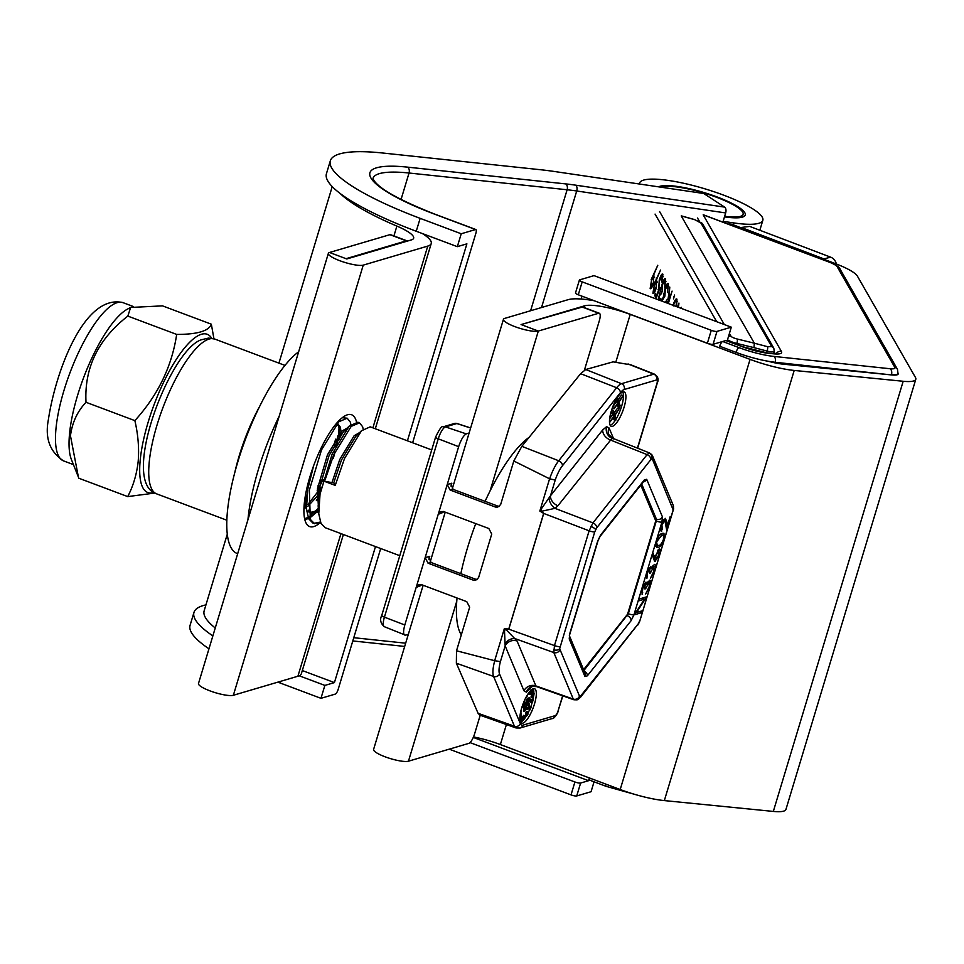 <?xml version="1.0" encoding="UTF-8"?>
<svg xmlns="http://www.w3.org/2000/svg" width="964" height="964" viewBox="0 0 964 964"><rect width="100%" height="100%" fill="white"/><g stroke="black" fill="none" stroke-linecap="round" stroke-linejoin="round"><path stroke-width="1.45" d="M898.111 373.213A18.376 3.82 -163.2 0 1 898.207 373.972A18.376 3.82 -163.2 0 1 891.905 374.972L782.925 364.139A27.558 5.736 -163.2 0 1 770.043 361.741A27.558 5.736 -163.2 0 1 768.308 361.295M728.194 224.106A9.182 8.519 75.1 0 1 732.471 224.528L835.933 263.835A36.753 7.64 -163.2 0 1 857.442 276.186L915.451 377.466A36.753 7.64 -163.2 0 1 915.8 379.286A36.753 7.64 -163.2 0 1 903.184 381.274L794.203 370.441A45.935 9.556 -163.2 0 1 772.742 366.453A45.935 9.556 -163.2 0 1 750.064 359.379L630.227 314.397A36.753 7.64 16.8 0 0 584.63 305.817L521.066 324.579L582.256 307.07A9.182 2.711 -69.4 0 1 582.895 307.07L599.319 313.24A9.182 2.711 110.6 0 0 598.692 313.24L582.256 307.07M915.8 379.286L785.937 809.423A36.753 7.64 -163.2 0 1 773.321 811.423L664.341 800.59A45.935 9.556 -163.2 0 1 642.88 796.601A45.935 9.556 -163.2 0 1 620.201 789.516L500.364 744.545A36.753 7.64 16.8 0 0 473.481 736.942M830.619 257.147L750.125 226.564A4.591 0.952 16.8 0 1 749.691 226.395L741.256 227.468A22.967 4.772 16.8 0 0 743.473 228.335L823.955 258.918L830.619 257.147A9.182 8.519 75.1 0 1 836.354 264.003M594.113 300.72A55.129 11.46 16.8 0 0 568.194 299.659L504.642 318.409A18.834 3.916 16.8 0 0 503.449 319.289A18.834 3.916 16.8 0 0 517.608 327.603A18.834 3.916 16.8 0 0 538.322 331.05L598.692 313.24M480.217 715.252L474.613 733.833A9.182 2.711 110.6 0 1 468.829 743.377L408.459 761.199A18.834 3.916 -163.2 0 1 387.733 757.74A18.834 3.916 -163.2 0 1 373.586 749.426L423.148 585.281M599.319 313.24A9.182 2.711 110.6 0 1 599.283 320.904L584.425 370.104M826.112 260.111A9.182 8.519 -104.9 0 0 823.955 258.918M356.499 421.967A59.72 17.665 110.6 0 0 351.619 414.761A59.72 17.665 110.6 0 0 309.926 476.77A59.72 17.665 110.6 0 0 309.649 526.573A59.72 17.665 110.6 0 0 318.614 523.946M316.361 500.617A59.72 17.665 110.6 0 0 320 494.339M320.988 489.037A57.418 16.978 -69.4 0 1 316.481 497.207M723.121 221.358L733.857 222.937A64.311 13.376 16.8 0 0 762.837 220.31A64.311 13.376 16.8 0 0 753.643 209.429L753.595 209.393A64.311 13.376 16.8 0 0 668.63 180.473L668.558 180.473A64.311 13.376 16.8 0 0 639.578 183.088A64.311 13.376 16.8 0 0 639.457 184.016M724.47 216.864L724.542 216.876A45.935 9.556 16.8 0 0 745.244 214.996A45.935 9.556 16.8 0 0 738.677 207.224L738.436 208.019M738.4 207.983L738.677 207.224M738.629 207.2A45.935 9.556 16.8 0 0 677.945 186.534L677.776 187.076M677.873 186.534A45.935 9.556 16.8 0 0 658.617 186.847M340.123 193.451A137.804 28.655 16.8 0 0 396.879 226.094A36.753 7.64 -163.2 0 1 413.64 238.204A36.753 7.64 -163.2 0 1 411.327 239.928L346.799 258.967L329.543 252.484A18.834 3.916 16.8 0 0 328.363 253.363A18.834 3.916 16.8 0 0 342.509 261.678A18.834 3.916 16.8 0 0 363.235 265.136L233.36 695.273A18.834 3.916 -163.2 0 1 212.646 691.827A18.834 3.916 -163.2 0 1 198.488 683.512L328.363 253.363M422.304 233.517A55.129 11.46 -163.2 0 1 431.233 243.518A55.129 11.46 -163.2 0 1 427.763 246.085L363.235 265.136M343.377 534.526L301.37 673.667A55.129 11.46 -163.2 0 1 297.9 676.234L233.36 695.273M227.299 534.14L204.151 610.814A137.804 28.655 16.8 0 0 215.249 627.986M339.473 439.403A59.72 17.665 110.6 0 0 340.437 432.547M407.338 241.096A9.182 2.711 110.6 0 0 406.977 240.843A9.182 2.711 110.6 0 0 406.35 240.843L345.968 258.714M406.35 240.843L389.914 234.674L329.543 252.484M389.914 234.674A9.182 2.711 -69.4 0 1 390.541 234.674L406.977 240.843M339.039 427.474A57.418 16.978 -69.4 0 1 336.93 444.006M335.195 451.489A57.418 16.978 -69.4 0 1 333.291 458.31M724.639 216.298A43.754 9.098 16.8 0 0 743.111 214.333A43.754 9.098 16.8 0 0 691.875 189.751A43.754 9.098 16.8 0 0 661.376 187.245M520.885 715.794L520.114 716.397A3.555 1.048 110.6 0 0 519.933 716.758M521.97 717.168L521.898 716.131L521.211 716.806A3.555 1.048 110.6 0 0 520.259 719.264L520.331 720.301L521.018 719.626A3.555 1.048 110.6 0 0 521.97 717.168M521.054 720.891L522.488 716.601L521.584 720.397L520.054 720.518M523.85 715.336L522.874 716.457A2.796 0.831 110.6 0 0 522.319 718.879L523.922 719.578L524.404 716.541M524.609 716.614L524.765 715.686L523.97 716.867A2.796 0.831 110.6 0 0 523.416 719.289L523.56 719.771M526.922 711.384L526.669 711.396A2.326 0.687 110.6 0 0 525.657 713.119L525.838 714.216M527.826 713.107L527.766 711.818A2.326 0.687 110.6 0 0 526.742 713.541L526.983 715.71A2.145 0.639 110.6 0 0 527.983 713.999L527.826 713.107M532.14 699.394A2.796 0.831 110.6 0 0 531.995 699.274A2.796 0.831 110.6 0 0 531.803 699.274A2.796 0.831 110.6 0 0 531.152 699.84L530.586 702.491M530.863 706.528A18.376 5.435 -69.4 0 0 531.995 703.118A18.376 5.435 -69.4 0 0 532.249 702.286L533.237 699.804A2.796 0.831 110.6 0 0 533.092 699.683A2.796 0.831 110.6 0 0 532.899 699.683A2.796 0.831 110.6 0 0 532.249 700.25L531.598 702.901L532.875 700.611M531.031 696.9L532.285 697.816L531.031 696.9L531.622 694.887L532.718 695.297L532.562 696.9L532.718 695.574M528.621 693.02L529.887 693.441L530.272 692.417L529.248 692.176M530.092 692.489L530.718 690.718L529.778 691.513M533.225 690.308L531.754 694.695L531.453 693.104L533.225 690.308L532.128 689.899L530.682 691.935L531.2 690.019M521.391 717.132L521.62 717.252A4.446 1.313 -69.4 0 1 520.825 719.325L520.608 719.192A4.446 1.313 -69.4 0 1 521.391 717.132L521.62 717.252M523.922 718.301L523.874 718.987L524.259 718.397M527.573 713.878L527.248 714.806L527.573 713.878M527.489 712.721L527.103 713.866L527.489 712.721M532.128 701.045L531.851 701.997L532.128 701.045M611.333 411.001A18.376 5.435 110.6 0 0 611.248 426.329A18.376 5.435 110.6 0 0 624.07 407.242A18.376 5.435 110.6 0 0 624.166 391.926A18.376 5.435 110.6 0 0 611.333 411.001M610.212 425.353A18.376 5.435 110.6 0 0 615.273 420.292M616.177 418.846L614.996 415.315L619.225 408.736L614.779 414.653L613.429 410.628L612.947 412.231L614.068 415.592L610.019 421.943L614.297 416.255L615.695 420.449L616.177 418.846A18.376 5.435 110.6 0 0 621.611 406.314A18.376 5.435 110.6 0 0 622.732 391.974M521.729 707.805A18.376 5.435 110.6 0 0 521.632 723.121A18.376 5.435 110.6 0 0 534.466 704.045A18.376 5.435 110.6 0 0 534.55 688.718A18.376 5.435 110.6 0 0 521.729 707.805M529.658 709.552A18.376 5.435 -69.4 0 1 528.031 713.023L527.874 712.974M526.573 715.649A18.376 5.435 -69.4 0 1 524.283 718.999M523.633 719.783A18.376 5.435 -69.4 0 1 520.596 722.144M453.152 489.387L450.128 490.049L447.236 484.518L451.839 483.205L451.188 484.639L453.116 489.375L499.087 506.582M421.039 584.521L420.943 585.546L416.147 587.45L404.808 624.985L384.419 617.141A11.472 3.398 110.6 0 0 384.335 626.696L405.507 635.18C403.217 635.228 402.988 631.83 404.808 624.985M416.147 587.45L418.617 584.69L421.557 584.678L466.769 601.657L469.661 607.187L456.514 650.772L494.665 660.714L504.401 628.456L508.727 629.143L543.66 513.414L539.84 511.053L550.492 495.749A9.182 6.459 -141.6 0 0 557.903 505.763L554.987 508.353L541.648 511.233L543.732 513.451L508.799 629.179L505.931 629.504L517.066 641.012L535.876 685.91L537.093 686.585M425.16 557.638L429.763 556.336L429.113 557.77L431.065 562.506L428.04 563.181L425.16 557.638L416.255 587.136M443.115 511.402L443.018 512.426L438.222 514.318L425.232 557.337M438.222 514.318L440.693 511.571L443.633 511.559L488.844 528.525L491.736 534.068L478.566 577.689L475.481 580.34L473.264 580.147L477.011 579.701M447.236 484.518L438.331 514.017M469.119 433.005L466.275 433.884C463.551 435.391 461.009 439.656 458.647 446.669L447.32 484.205M431.065 562.506L476.421 579.533M540.973 509.582A9.182 2.338 -112.8 0 1 541.648 511.233L539.84 511.053L549.588 478.795L513.812 460.997L500.641 504.57L497.569 507.221L495.339 507.028L498.509 506.413M456.514 650.772L456.358 663.208L478.084 713.3L479.759 715.095L516.017 727.953A23.052 6.82 -69.4 0 1 514.439 726.229L493.604 676.451L456.358 663.208M494.737 660.726L500.424 661.581A18.449 5.459 110.6 0 0 499.557 674.005A4.591 4.181 157.3 0 1 493.604 676.451A23.052 6.82 -69.4 0 1 494.737 660.726L494.665 660.714M513.812 460.997L521.825 446.344L580.629 373.683L585.738 369.525L613.092 361.862L631.119 364.898M549.588 478.795L555.228 480.072L550.492 495.749L602.729 429.884L606.609 426.642A9.182 8.568 -106.4 0 0 612.068 438.271L557.903 505.763M408.35 634.3L405.507 635.18M450.128 490.049L495.339 507.028M428.04 563.181L473.264 580.147M662.376 533.345L663.943 533.273L664.232 539.238C662.16 544.539 660.147 547.215 658.171 547.263L656.532 547.359L656.255 541.587C658.328 536.213 660.364 533.466 662.376 533.345M650.519 566.507L651.363 568.435L654.399 564.398C655.785 564.446 655.894 566.567 654.701 570.772L650.411 578.255L653.941 570.965L653.905 566.217L650.399 573.002L649.628 573.231L649.965 568.338L647.531 572.809L646.856 578.593L646.748 573.062L650.905 566.495M652.893 565.735L654.195 566.217L652.833 565.82M649.061 567.929L650.158 568.338L649.025 567.989M636.505 612.502L642.458 610.754L641.904 612.586L634.312 614.827L644.494 599.15L638.517 600.909L639.072 599.066L646.663 596.824L636.505 612.502L635.866 612.273M645.772 582.256L646.603 584.196L649.64 580.159C651.037 580.207 651.134 582.328 649.953 586.522L645.651 594.017L649.182 586.727L649.146 581.979L645.639 588.751L644.868 588.992L645.205 584.1L642.771 588.57L642.096 594.354L641.988 588.823L646.145 582.256M648.133 581.485L649.435 581.979L648.073 581.569M644.301 583.69L645.398 584.1L644.265 583.75M654.46 561.12L655.412 561.47L653.893 559.831L652.279 554.746L653.122 553.203L654.556 557.71L659.195 548.865C660.521 548.805 660.653 550.709 659.593 554.589L654.905 561.47M660.786 530.803L661.714 531.14C660.268 531.26 660.099 529.284 661.196 525.211L665.317 518.355L666.787 521.693L667.269 526.224L670.149 516.692L670.92 516.463L666.726 530.381L664.823 520.174L661.943 525.079L662.268 529.308L661.159 531.128M660.485 528.73L662.268 529.308M663.81 519.668L665.172 520.174L663.738 519.765M639.409 611.646L641.904 612.586M641.988 598.21L644.494 599.15M642.144 588.329L642.771 588.57M641.337 592.017L642.651 592.511M644.506 583.401L646.603 584.196M649.302 586.281L649.953 586.522M645 588.522L645.639 588.751M646.904 572.58L647.531 572.809M646.097 576.267L647.41 576.749M649.266 567.651L651.363 568.435M654.062 570.531L654.701 570.772M649.76 572.761L650.399 573.002M653.038 557.144L654.556 557.71M658.954 554.348L659.593 554.589M657.665 550.203L658.978 550.697L655.785 555.77L655.99 559.626L658.846 554.722L658.689 550.697L657.605 550.287M655.146 555.529L655.785 555.77M653.58 558.843L655.99 559.626M663.581 538.997L664.232 539.238M655.737 546.347L658.171 547.263M656.412 541.057L657.279 545.516L658.725 545.419C660.232 545.491 661.81 543.491 663.461 539.406L663.497 535.394L660.629 534.213M660.195 534.574L661.822 535.177L657.05 541.298M663.497 535.394L661.822 535.177M661.316 524.838L661.943 525.079M666.245 525.838L667.269 526.224M627.781 613.526L628.323 613.731A4.591 0.952 16.8 0 0 633.951 614.779L631.071 620.72A4.591 3.229 -141.6 0 0 627.359 615.707L626.612 615.43M631.071 620.72L587.353 675.836A4.591 3.229 -141.6 0 0 584.196 671.077M583.931 670.462L628.323 613.731L656.303 521.042A4.591 0.952 16.8 0 0 661.931 522.09L633.951 614.779M587.353 675.836L584.955 676.535A4.591 4.181 -22.7 0 0 585.088 673.221L569.519 636.035M654.869 518.716L656.472 519.295A4.591 4.181 -22.7 0 0 662.425 516.849L661.931 522.09M584.955 676.535L569.23 638.963A4.591 4.181 -22.7 0 0 569.519 636.107M643.337 481.867A4.591 4.181 -22.7 0 0 646.687 479.277L662.425 516.849M569.23 638.963L569.724 633.734A4.591 0.952 16.8 0 0 570.013 633.517L569.35 635.65M643.88 481.181L643.795 481.289A4.591 3.229 -141.6 0 0 644.301 479.976L646.687 479.277M569.724 633.734L597.704 541.033A4.591 0.952 16.8 0 0 597.993 540.828L570.013 633.517M643.795 481.289L600.078 536.418A4.591 3.229 -141.6 0 0 600.584 535.104L644.301 479.976M532.357 686.356L526.44 692.164L523.958 690.802L505.16 645.904L504.401 628.456L505.931 629.504L504.509 630.36M562.639 695.803L557.939 711.348L562.843 695.875M585.738 369.525L621.503 383.684L653.809 374.153A4.591 4.278 73.6 0 1 656.544 379.961A4.675 1.386 110.6 0 1 657.002 383.286L657.34 382.889C658.942 379.334 657.978 376.418 654.448 374.153L631.119 364.91M549.034 498.207A9.182 5.459 -122.7 0 0 554.987 508.353L592.968 522.886L647.097 454.634L649.049 453.02L650.278 453.695A4.591 4.181 157.3 0 1 652.532 455.864L652.532 455.864A4.591 4.181 157.3 0 1 652.399 459.177L650.808 459.647L596.68 527.898L594.752 531.851L559.662 648.712L579.87 696.984L638.252 623.792L640.18 619.828L673.173 509.92L652.399 459.177M500.424 661.581L505.16 645.904A9.182 8.375 157.3 0 1 517.066 641.012M505.148 643.578A9.182 7.266 138.1 0 1 515.595 638.831L553.818 652.556L554.469 645.579L589.125 530.803L543.732 513.451A4.591 0.952 16.8 0 1 543.66 513.414M533.128 688.766A18.376 5.435 -69.4 0 1 533.839 693.478M533.622 695.888A18.376 5.435 -69.4 0 1 532.935 699.623M615.695 420.449L614.044 419.834L613.297 417.581M613.972 408.832L618.249 403.145L619.647 407.338L620.129 405.736L618.96 402.217L623.19 395.626L618.731 401.542L617.358 397.505L616.912 399.12L618.032 402.482L613.972 408.832L612.333 408.218L612.706 406.977M612.875 406.531L616.382 401.868L615.815 400.144M618.093 399.602L621.539 395.011L623.19 395.626M619.647 407.338L618.008 406.724L617.249 404.47M609.67 418.653L612.429 414.978L611.309 411.616L611.791 410.001L613.429 410.628M614.128 412.713L617.587 408.121L619.225 408.736M610.501 420.34L609.537 419.979M614.068 415.592L612.429 414.978M612.947 412.231L611.309 411.616M618.032 402.482L616.382 401.868M614.454 407.23L612.839 406.627M527.26 702.949L527.224 701.021L529.899 697.984L530.007 700.213L528.501 702.84L529.73 698.623L528.501 700.997L528.344 699.37L527.26 702.949L526.163 702.539L526.127 700.611L527.453 698.31L527.742 698.984L529.091 697.683M528.838 699.394L527.742 698.984M527.441 702.298L528.164 701.057M528.417 703.443L529.549 703.865L525.717 704.973L526.332 702.949L525.235 702.539L522.85 705.756L523.572 708.046L524.669 708.456L525.284 706.431L529.079 705.311L529.549 703.865L525.958 704.166M523.91 708.179L523.512 709.504A2.663 0.783 -69.4 0 1 523.416 711.095L524.512 711.504A2.663 0.783 110.6 0 0 524.609 709.914L523.512 709.504M524.609 709.914L525.019 708.552L527.657 707.781L524.85 707.877M525.766 714.408L526.778 715.674M528.935 709.203L530.236 709.769L528.935 709.203A5.073 1.506 -69.4 0 0 528.67 706.998L529.043 706.07L530.14 706.479L529.766 707.407L528.67 706.998M530.14 706.479A5.073 1.506 110.6 0 1 530.441 708.588L531.224 706.66L530.043 706.443M533.02 695.683L534.104 693.574L533.02 693.164L531.923 694.996M530.574 692.959L530.453 694.032L531.754 694.695M528.296 693.49L529.453 694.261M526.332 702.949L523.946 706.166L524.669 708.456M523.946 706.166L522.85 705.756M527.657 707.781L527.188 709.347L525.452 709.866L524.512 711.504M522.621 705.082A2.531 0.747 110.6 0 0 522.669 705.311L523.223 703.455M523.476 703.551L522.536 706.636A2.531 0.747 110.6 0 1 522.392 706.624A2.531 0.747 110.6 0 1 522.187 706.347M522.38 707.178L521.596 708.251M520.536 712.504L521.44 711.239L520.861 711.01M521.44 711.239L520.367 713.396M520.09 715.155L521.319 714.083L519.933 716.65M521.355 713.384L520.584 713.095M520.114 716.397L521.211 716.806M520.837 720.747L520.042 720.445M522.319 718.879L523.416 719.289M522.874 716.457L523.97 716.867M525.657 713.119L526.742 713.541M526.669 711.396L527.766 711.818M531.224 706.66L530.236 709.769M530.031 709.612A5.073 1.506 110.6 0 0 529.766 707.407M530.429 702.431L531.526 702.84M530.369 701.623L531.465 702.033M531.152 699.84L532.249 700.25M532.441 702.37L532.562 701.467M532.658 701.515L532.911 700.623M532.285 697.816L533.441 695.815M532.718 695.297L532.128 697.309M533.02 694.996L531.923 694.586M534.104 693.574L533.719 695.924M531.55 694.442L530.453 694.032M531.887 693.646L530.803 693.236M531.453 693.104L530.634 692.791M531.791 692.333L530.694 691.923L530.031 694.008A3.169 0.94 110.6 0 1 529.573 694.309L529.489 693.345M529.513 693.236L528.682 692.923M529.875 693.044L528.862 692.67M528.079 693.791L527.682 694.875A2.531 0.747 110.6 0 0 527.248 696.044L525.958 697.394M527.356 694.936L527.26 695.128A2.531 0.747 110.6 0 0 526.537 697.599M525.043 699.213L524.44 700.515M532.935 691.248L532.224 692.875L532.935 691.248M528.224 701.081L527.537 700.816M529.742 700.286L528.862 699.948M529.236 701.527L528.139 701.117M528.694 702.19L527.597 701.78M528.501 702.84L527.416 702.431M529.296 698.551L528.2 698.141M527.224 701.021L526.127 700.611M313.637 465.708L307.709 489.507L306.456 509.185L308.697 518.801L312.963 523.115L320.904 523.199M313.806 523.356L320.409 522.03M350.896 424.582L350.281 422.063L347.185 418.195L338.87 421.762L321.542 449.814L309.348 490.122L310.336 519.415L314.613 523.729M363.223 429.209L362.609 426.691L359.512 422.822L351.197 426.389L333.869 454.442L324.555 481.398L333.749 482.807L335.231 485.398L324.555 481.398M359.512 422.822L357.873 422.208L349.185 426.124L332.231 453.827L320.036 494.134L318.771 513.812L321.012 523.428L325.29 527.73L399.783 555.698M309.854 477.023L310.914 474.891M304.094 505.907L306.311 503.389M317.939 485.94L320.916 480.277M334.255 444.79L335.52 439.198M303.961 508.341L306.299 506.052M317.144 490.833L323.241 479.518M335.58 446.669L337.942 435.656M304.624 518.716L308.094 517.403M309.287 516.704L318.626 508.016M304.805 519.5L308.588 518.572M309.733 518.017L318.626 510.534M347.185 418.195L342.184 417.737M583.594 669.655L627.564 614.213L655.761 520.837L640.783 485.085M431.715 449.923L370.188 426.835L361.512 430.751L344.546 458.454L335.231 485.398M307.697 484.82L309.046 482.615M304.022 507.064L306.178 505.714M307.938 504.449L321.361 487.23M339.533 433.595L338.81 426.678L337.087 423.895M304.395 502.569L306.468 509.474M308.275 511.667L309.878 512.607L318.614 510.257M347.498 427.896L341.786 431.149L327.459 454.839L317.445 488.832L318.795 514.101M359.692 432.523L354.113 435.764L339.774 459.454L332.098 482.193M303.961 508.438L306.335 507.305M307.938 506.245L318.361 495.014M341.184 434.21L340.461 427.293L337.954 424.076L336.822 423.895M305.793 493.399L306.287 504.714M308.118 510.089L311.517 513.222L318.662 511.932M349.185 426.124L343.341 431.848L329.098 455.454L319.084 489.447L318.614 509.341M361.512 430.751L355.668 436.475L341.425 460.081L333.749 482.807M211.706 338.256A84.519 25.004 110.6 0 0 172.231 365.983A84.519 25.004 110.6 0 0 140.178 460.455A84.519 25.004 110.6 0 0 153.83 492.471M213.936 338.774L211.345 324.193C208.899 331.001 197.343 334.412 176.677 334.424C171.857 366.501 157.915 395.228 134.864 420.617C138.105 434.583 139.226 448.103 138.201 461.202C136.816 473.999 133.321 485.796 127.718 496.593L154.843 493.062M130.658 307.456L127.85 308.902A84.519 25.004 110.6 0 0 69.516 433.933A84.519 25.004 110.6 0 0 71.36 459.394L78.409 477.132L70.456 435.776C72.204 422.533 77.397 411.363 86.013 402.289C84.205 367.947 98.147 339.208 127.826 316.096L130.658 307.456L162.494 305.865L211.345 324.193M86.013 402.289L134.864 420.617M127.718 496.593L78.867 478.252L78.409 477.132M127.826 316.096L176.677 334.424M237.674 553.722L237.373 553.613A110.245 32.607 -69.4 0 1 234.144 475.047A110.245 32.607 -69.4 0 1 286.055 364.091A110.245 32.607 -69.4 0 1 298.659 351.764M247.941 519.741A110.245 32.607 -69.4 0 1 279.271 415.978M707.383 343.232L711.275 330.327A4.591 0.952 16.8 0 0 713.553 331.038A4.591 0.952 16.8 0 0 716.975 331.399L713.083 344.305A4.591 0.952 -163.2 0 1 709.649 343.943A4.591 0.952 -163.2 0 1 707.383 343.232L578.292 294.779A4.591 0.952 -163.2 0 1 575.484 292.984L579.388 280.078A4.591 0.952 16.8 0 0 582.184 281.874L578.292 294.779M725.832 340.545L722.639 341.485L738.942 347.606A36.753 7.64 16.8 0 0 773.779 356.403L890.001 368.73A13.785 2.868 16.8 0 0 894.785 367.308L837.174 266.727A13.785 2.868 16.8 0 0 828.895 262.015L703.178 214.827L781.43 351.462A22.967 4.772 -163.2 0 1 773.465 353.812L768.26 353.27A27.558 5.736 -163.2 0 1 742.135 346.666L725.832 340.545A4.591 1.362 -69.4 0 1 726.145 340.545L742.449 346.666A4.591 1.362 -69.4 0 0 742.135 346.666M473.276 737.424L588.582 780.695L580.617 783.045L576.725 795.951L591.065 791.721L594.053 781.804M579.388 280.078A4.591 0.952 16.8 0 1 579.677 279.861L594.005 275.632L731.315 327.17L727.157 340.931M582.003 296.165L581.147 299.021M891.375 374.912L775.237 362.271A41.344 8.592 -163.2 0 1 756.463 358.741A41.344 8.592 -163.2 0 1 736.05 352.378L719.746 346.257L721.048 341.955L713.083 344.305M588.582 780.695L589.414 777.96M590.173 780.225A4.591 1.362 -69.4 0 1 589.86 780.225A4.591 1.362 -69.4 0 1 589.51 777.996M576.725 795.951A4.591 0.952 -163.2 0 1 571.025 794.878L449.224 749.161M571.025 794.878L574.918 781.973L470.01 742.605M574.918 781.973A4.591 0.952 16.8 0 0 580.617 783.045M731.315 327.17L716.975 331.399M719.746 346.257A4.591 1.362 -69.4 0 1 722.639 341.485M711.275 330.327L582.184 281.874M212.863 635.903A147.082 30.583 -163.2 0 1 195.367 619.707A147.082 30.583 -163.2 0 1 193.969 612.429A147.082 30.583 -163.2 0 1 205.947 604.874M302.31 670.546L334.424 682.596L324.868 685.416L320.964 698.322L279.885 682.898A147.082 30.583 -163.2 0 1 277.873 682.138M208.971 648.808A147.082 30.583 -163.2 0 1 191.462 632.613A147.082 30.583 -163.2 0 1 190.077 625.335L193.969 612.429M724.627 207.115L703.696 193.487L554.758 171.544A147.082 30.583 16.8 0 0 540.804 169.76L382.72 153.011A147.082 30.583 16.8 0 0 330.339 160.783A147.082 30.583 16.8 0 0 420.147 218.346L461.226 233.77L475.565 229.528L434.475 214.116A105.739 21.991 -163.2 0 1 370.911 177.966A105.739 21.991 -163.2 0 1 407.579 167.146L565.651 183.895A105.739 21.991 -163.2 0 1 575.689 185.172L724.627 207.115A4.591 2.603 98.4 0 1 725.663 212.936L576.713 190.993A101.148 21.027 16.8 0 0 567.121 189.763L409.037 173.014A101.148 21.027 16.8 0 0 373.008 178.364L373.598 179.979C379.262 188.896 399.662 200.271 434.788 214.116A4.591 1.362 110.6 0 0 434.475 214.116M722.892 222.118L725.663 212.936M320.964 698.322L335.303 694.092A4.591 1.362 110.6 0 0 338.195 689.32L380.696 548.528M412.628 442.765L475.854 233.36A4.591 1.362 110.6 0 0 475.879 229.54A4.591 1.362 110.6 0 0 475.565 229.528M330.339 160.783L326.435 173.689A147.082 30.583 16.8 0 0 416.243 231.252L457.334 246.663L461.226 233.77M457.334 246.663L466.889 243.844L407.423 440.801M334.424 682.596L375.49 546.576M324.868 685.416L299.165 675.764M674.619 295.092L673.462 298.876L674.535 295.02M665.281 302.383L667.317 299.322L667.932 299.9L669.787 287.103L668.582 301.045L672.077 291.104L668.329 303.527M651.17 279.56L657.785 265.269L653.917 274.366L653.399 283.5C652.026 287.706 650.941 289.369 650.158 288.489L651.628 279.68M653.917 284.356L660.533 270.065L656.665 279.162L656.147 288.296C654.773 292.502 653.688 294.165 652.905 293.285L654.375 284.476M663.16 276.776L662.196 276.535L659.557 280.729L658.894 287.248L660.039 287.453L656.231 298.201L654.773 295.647L655.472 293.309L656.689 295.43L658.689 289.778L659.256 280.078C660.81 275.21 662.039 273.258 662.919 274.234L661.75 281.994L661.955 276.307L663.172 276.62M659.171 289.899L658.135 289.489L659.219 289.766M658.894 287.248L660.039 287.453M658.171 299.72L662.16 284.115C663.642 279.644 664.799 277.921 665.618 278.933L664.774 287.718L664.907 281.259L662.545 284.476L662.184 291.212L661.485 293.55L659.436 295.671L659.087 300.503L660.882 298.298L660.533 300.599M665.919 281.512L664.582 280.958L665.931 281.307M661.569 300.985L663.702 295.948L664.907 288.911C666.389 284.44 667.546 282.705 668.365 283.729L667.522 292.514L667.654 286.055L665.293 289.272L664.931 296.008L662.003 301.154M668.667 286.308L667.329 285.754L668.679 286.103M673.017 305.371C674.679 300.238 675.993 298.165 676.945 299.165L676.608 306.636M681.066 308.311L681.367 307.323L681.512 308.48M677.74 307.058L678.945 303.094L678.451 307.323M729.411 333.46L731.001 336.243A5.507 1.145 16.8 0 0 737.219 339.015L754.366 343.208L681.235 215.936M681.512 216.008L694.815 219.72L700.647 222.491L771.73 346.63L767.525 346.678L754.366 343.208L753.956 347.618L736.845 343.437L736.532 344.449M653.496 283.175L653.339 276.849L654.616 277.174M654.604 277.331L653.58 277.078L651.447 280.259L650.881 286.188L652.23 286.682M650.881 286.188L653.05 283.055M656.243 287.959L656.074 281.645L657.364 281.97M657.352 282.127L656.327 281.874L654.195 285.055L653.628 290.971L654.978 291.477M653.628 290.971L655.797 287.85M656.942 296.189L654.773 295.647M662.111 291.441L660.955 291.152M661.762 288.694L661.159 288.537M664.859 296.237L663.702 295.948M664.509 293.49L663.895 293.333M667.859 303.347L666.702 301.648L665.823 302.588M674.547 296.671L673.74 296.466M677.306 301.455L676.053 300.949L677.306 301.274M676.162 306.468L676.33 301.202C675.607 300.443 674.607 302.009 673.342 305.913M461.31 634.89A110.245 32.607 -69.4 0 1 456.948 598.981A110.245 32.607 -69.4 0 1 457.032 598.005M460.84 573.688A110.245 32.607 -69.4 0 1 475.77 523.621M485.073 501.364A110.245 32.607 -69.4 0 1 529.116 437.331M794.203 370.441L664.341 800.59M732.471 224.528L730.628 225.022M584.63 305.817L584.112 307.528M630.227 314.397L615.863 362.006M506.401 724.542L500.364 744.545M750.064 359.379L620.201 789.516M903.184 381.274L773.321 811.423M521.898 324.88L538.322 331.05L490.025 491.05M408.459 761.199L456.767 601.199M733.857 222.937L733.279 224.841M427.763 246.085L372.887 427.847M340.955 533.61L297.9 676.234M396.879 226.094L393.914 235.939M523.958 690.802A9.182 8.375 157.3 0 1 535.876 685.91L573.291 699.081L553.818 652.556A4.591 4.181 157.3 0 0 559.771 650.122M526.44 692.164A9.182 8.568 73.6 0 1 532.056 686.44L536.478 686.597L573.929 699.78L577.062 699.852A4.591 4.278 -106.4 0 0 579.87 696.984M606.609 426.642L609.103 428.004A9.182 8.375 -22.7 0 0 608.838 434.644L612.718 438.271L649.7 453.032L652.532 455.864L673.185 505.196A4.591 4.181 157.3 0 1 673.065 508.522M613.333 438.957L612.068 438.271M574.556 699.768L573.291 699.081L574.556 699.768M579.256 696.647A4.591 4.181 157.3 0 1 573.291 699.081M577.062 699.852L580.34 697.49L639.337 622.503A4.591 1.313 -154.1 0 0 639.313 622.045M637.746 625.106A4.591 3.229 -141.6 0 0 638.252 623.792M553.613 649.76A4.591 2.964 5.4 0 0 559.662 648.712M560.096 646.627A4.591 0.952 -163.2 0 1 554.469 645.579L508.799 629.179A4.591 0.952 16.8 0 1 508.727 629.143M639.337 622.503L673.631 508.811A4.591 2.964 -174.6 0 1 673.173 509.92M594.752 531.851A4.591 0.952 -163.2 0 1 589.125 530.803L592.968 522.886A4.591 3.229 -141.6 0 1 596.68 527.898M590.86 526.38A4.591 1.313 25.9 0 1 595.619 529.634M651.772 458.828A4.591 4.278 73.6 0 0 649.049 453.02L650.278 453.695M650.808 459.647A4.591 3.229 -141.6 0 0 647.097 454.634L610.152 439.897A9.182 6.459 -141.6 0 1 602.729 429.884M458.647 446.669L438.259 438.825L384.419 617.141A4.591 0.952 -163.2 0 1 381.756 615.394L435.595 437.09A4.591 0.952 -163.2 0 0 438.259 438.825A11.472 3.398 110.6 0 1 445.476 426.907A4.591 4.278 -106.4 0 0 443.018 426.859L454.418 423.497A4.591 4.278 -106.4 0 1 456.864 423.545L445.476 426.907L466.275 433.884M478.084 713.3L514.439 726.229A4.591 4.181 157.3 0 0 520.403 723.783A18.449 5.459 110.6 0 0 522.898 725.157L555.204 715.625A4.675 1.386 110.6 0 0 557.951 711.348M654.448 374.153A9.266 2.735 -69.4 0 0 653.809 374.153L628.022 363.946M521.825 446.344L558.722 460.768L616.635 387.745L580.629 373.683M620.346 392.758A4.591 3.229 38.4 0 0 616.635 387.745A23.052 6.82 -69.4 0 1 621.503 383.684A4.591 4.278 73.6 0 1 624.238 389.492A18.449 5.459 110.6 0 0 620.346 392.758L562.434 465.769A18.449 5.459 110.6 0 0 555.228 480.072M549.649 478.831A23.052 6.82 -69.4 0 1 558.722 460.768A4.591 3.229 38.4 0 1 562.434 465.769M470.613 428.04L456.864 423.545A4.591 1.241 -71.9 0 1 457.141 423.533A4.591 1.241 -71.9 0 1 457.346 423.714M597.704 541.033L600.584 535.104M609.103 428.004L613.538 438.596M637.409 448.127L656.99 383.298M656.544 379.961L624.238 389.492M499.557 674.005L520.403 723.783M641.675 483.964L656.472 519.295L655.761 520.849M580.34 697.49A4.591 3.229 -141.6 0 0 580.846 696.177M665.726 521.295L666.787 521.693M522.898 725.157A4.591 4.278 73.6 0 1 520.09 728.025L516.017 727.953M555.204 715.625A4.591 4.278 73.6 0 1 552.396 718.493L520.09 728.025M530.321 688.923A9.182 6.459 38.4 0 1 530.935 686.91M451.839 483.205L450.971 486.085M443.307 511.45L443.018 512.426M429.763 556.336L428.896 559.204M421.232 584.582L420.943 585.546M63.588 460.913C49.923 451.996 44.838 438.319 48.333 419.882C55.635 371.152 84.458 293.442 122.994 302.648A84.519 25.004 110.6 0 0 83.808 341.907A84.519 25.004 110.6 0 0 55.96 428.835A84.519 25.004 110.6 0 0 63.588 460.913L73.433 464.6M773.779 356.403A4.591 3.025 96.1 0 1 775.237 362.271L775.056 362.898M775.237 353.728L774.104 351.74M699.454 221.395L697.526 218.033M897.737 374.538L898.014 373.622A18.376 3.82 -163.2 0 1 891.471 374.598A4.591 3.025 96.1 0 0 890.001 368.73M605.814 784.118A4.591 1.362 110.6 0 0 606.163 786.347L634.433 794.276M738.942 347.606A4.591 1.362 110.6 0 0 736.05 352.378M894.785 367.308A4.591 4.386 -29.8 0 1 897.472 369.333L898.014 373.622M837.174 266.727A4.591 4.386 -29.8 0 1 839.861 268.751L897.472 369.333M828.895 262.015A4.591 1.362 -69.4 0 1 829.209 262.015C836.463 265.233 840.018 267.474 839.861 268.751M781.43 351.462A4.591 4.386 150.2 0 0 776.189 353.728M773.465 353.812A4.591 3.025 -83.9 0 0 772.658 353.547L776.912 354.029M768.26 353.27A4.591 3.025 -83.9 0 0 767.44 352.993L772.658 353.547M280.331 681.415L279.885 682.898M541.527 307.516L576.713 190.993A4.591 2.603 -81.6 0 0 575.689 185.172M401.048 199.5L409.037 173.014A4.591 3.025 -83.9 0 0 407.579 167.146M530.598 310.745L567.121 189.763A4.591 3.025 -83.9 0 0 565.651 183.895M353.776 637.698L405.663 643.193M416.243 231.252L420.147 218.346M716.674 321.675L655.062 214.092M659.581 211.538L724.301 324.531M766.537 352.896L767.091 351.077L753.956 347.618M774.213 351.318L773.526 353.631M774.116 350.932C774.405 352.185 772.056 352.234 767.091 351.077A3.675 0.904 104.8 0 0 767.525 346.678M737.219 339.015A3.675 0.892 -76.3 0 1 736.845 343.437A9.182 1.916 -163.2 0 1 727.507 339.774M728.507 336.484A3.675 3.507 -29.8 0 1 731.001 336.243M771.73 346.63A3.675 3.507 -29.8 0 1 773.827 348.221L774.2 351.378M700.647 222.491A3.675 3.507 -29.8 0 1 702.732 224.094L773.827 348.221M654.219 273.752L653.592 273.595M656.966 278.548L656.339 278.391M668.618 302.563L667.233 302.214M207.332 339.702A82.687 24.449 110.6 0 0 159.012 418.75A82.687 24.449 110.6 0 0 156.674 493.881C119.199 482.675 169.809 349.98 201.259 339.81L208.573 338.063L214.779 339.063A82.687 24.449 110.6 0 0 207.332 339.702M234.782 472.601A82.687 24.449 -69.4 0 1 259.593 406.483M503.449 319.289L452.249 488.893M445.223 512.161L430.173 562.012M762.837 220.31L759.825 230.251M639.578 183.088L639.301 184.004M431.233 243.518L375.309 428.751M332.231 186.606L278.933 363.139M742.256 217.165L743.111 214.333M520.801 715.722L521.898 716.131M523.777 715.276L524.862 715.686M526.862 711.336L527.959 711.745M531.995 699.274L533.092 699.683M673.631 508.811L673.185 505.196M657.279 545.516L655.616 544.889M597.993 540.828L600.078 536.418M552.396 718.493C553.047 719.397 556.999 715.059 558.192 711.299M637.614 448.212L657.303 382.973M531.345 686.296L530.598 687.127L532.056 686.44M470.649 427.956L457.141 423.533A4.591 4.591 0 0 0 454.418 423.497M443.018 426.859C442.03 425.449 439.548 428.86 435.595 437.09M384.335 626.696C380.515 623.322 379.659 619.551 381.756 615.394M525.742 715.336L526.838 715.746M525.573 714.336L526.669 714.758M530.501 702.491L531.598 702.901M528.405 693.899L529.501 694.309M527.585 698.31L528.682 698.719M309.878 512.607L311.517 513.222M305.817 501.051L306.456 509.185M318.132 505.678L318.771 513.812M317.698 511.583L318.626 510.679M122.994 302.648L133.189 306.48M589.86 780.225L606.163 786.347M703.491 214.839L829.209 262.015M767.44 352.993L742.449 346.666M352.8 640.94L404.687 646.434M434.788 214.116L475.879 229.54M702.732 224.094L694.707 219.611L681.391 215.888M659.304 287.573L659.93 287.742M666.702 301.648L668.739 302.166M156.674 493.881L226.865 520.223M214.779 339.063L284.97 365.404"/></g></svg>
